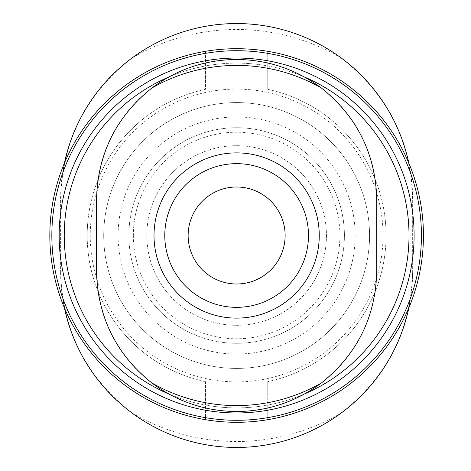 <?xml version="1.0" encoding="UTF-8"?>
<svg xmlns="http://www.w3.org/2000/svg" width="471" height="471" viewBox="0 0 471 471"><rect width="100%" height="100%" fill="white"/><g stroke="black" fill="none" stroke-linecap="round" stroke-linejoin="round"><path stroke-width="0.35" stroke-dasharray="2.35 1.77" d="M267.769 419.69L267.769 381.663A149.442 149.442 0 0 0 267.769 89.337L267.769 51.31L267.769 89.337A149.442 149.442 0 0 1 267.769 381.663L267.769 419.69A186.804 186.804 0 0 0 267.769 51.31A186.804 186.804 0 0 1 267.769 419.69M205.497 381.663L205.497 419.69L205.497 381.663A149.442 149.442 0 0 1 205.497 89.337A149.442 149.442 0 0 0 205.497 381.663M205.497 51.31L205.497 89.337L205.497 51.31A186.804 186.804 0 0 0 205.497 419.69A186.804 186.804 0 0 1 49.832 235.5A186.804 186.804 0 0 0 330.036 397.277A186.804 186.804 0 0 0 330.036 73.723A186.804 186.804 0 0 0 49.832 235.5A186.804 186.804 0 0 1 205.497 51.31M408.84 163.113A176.024 176.024 0 0 1 412.661 199.574L412.661 271.426L412.661 199.574C411.089 141.229 387.321 94.07 341.351 58.086C310.365 35.437 275.458 23.921 236.63 23.55C198.103 23.85 163.196 35.366 131.909 58.086C85.94 94.065 62.172 141.229 60.606 199.574L60.606 271.426L60.606 199.574A176.024 176.024 0 0 1 64.427 163.113M64.427 307.887A176.024 176.024 0 0 1 60.606 271.426C62.178 329.771 85.946 376.93 131.909 412.914C162.901 435.563 197.808 447.079 236.63 447.45C275.164 447.15 310.071 435.634 341.351 412.914C387.327 376.935 411.095 329.771 412.661 271.426A176.024 176.024 0 0 1 408.84 307.887M96.531 199.574L96.531 271.426A140.105 140.105 0 0 0 236.63 411.524A140.105 140.105 0 0 0 376.735 271.426L376.735 199.574A140.105 140.105 0 0 0 236.63 59.476A140.105 140.105 0 0 0 96.531 199.574M103.714 235.5A132.916 132.916 0 0 0 303.094 350.612A132.916 132.916 0 0 0 303.094 120.388A132.916 132.916 0 0 0 103.714 235.5A132.916 132.916 0 0 0 303.094 350.612A132.916 132.916 0 0 0 303.094 120.388A132.916 132.916 0 0 0 103.714 235.5M64.25 235.5A172.38 172.38 0 0 0 322.823 384.789A172.38 172.38 0 0 0 322.823 86.211A172.38 172.38 0 0 0 64.25 235.5M59.169 235.5A177.461 177.461 0 0 0 325.367 389.187A177.461 177.461 0 0 0 325.367 81.813A177.461 177.461 0 0 0 59.169 235.5A177.461 177.461 0 0 0 325.367 389.187A177.461 177.461 0 0 0 325.367 81.813A177.461 177.461 0 0 0 59.169 235.5A177.461 177.461 0 0 0 325.367 389.187A177.461 177.461 0 0 0 325.367 81.813A177.461 177.461 0 0 0 59.169 235.5M51.839 235.5A184.791 184.791 0 0 0 329.029 395.534A184.791 184.791 0 0 0 329.029 75.466A184.791 184.791 0 0 0 51.839 235.5M168.73 393.944A172.38 172.38 0 0 0 304.66 393.891M304.537 77.056A172.38 172.38 0 0 0 168.606 77.109M146.822 235.5A89.808 89.808 0 0 0 281.54 313.28A89.808 89.808 0 0 0 281.54 157.72A89.808 89.808 0 0 0 146.822 235.5A89.808 89.808 0 0 0 281.54 313.28A89.808 89.808 0 0 0 281.54 157.72A89.808 89.808 0 0 0 146.822 235.5A89.808 89.808 0 0 0 281.54 313.28A89.808 89.808 0 0 0 281.54 157.72A89.808 89.808 0 0 0 146.822 235.5M118.086 235.5A118.551 118.551 0 0 0 236.63 354.051A118.551 118.551 0 0 0 355.181 235.5A118.551 118.551 0 0 0 236.63 116.949A118.551 118.551 0 0 0 118.086 235.5M236.63 343.271A107.771 107.771 0 0 0 329.965 181.612A107.771 107.771 0 0 0 143.302 181.612A107.771 107.771 0 0 0 236.63 343.271A107.771 107.771 0 0 0 329.965 181.612A107.771 107.771 0 0 0 143.302 181.612A107.771 107.771 0 0 0 236.63 343.271M236.63 283.995A48.495 48.495 0 0 0 278.632 211.249A48.495 48.495 0 0 0 194.635 211.249A48.495 48.495 0 0 0 236.63 283.995M236.63 307.345A71.845 71.845 0 0 0 298.855 199.574A71.845 71.845 0 0 0 174.411 199.574A71.845 71.845 0 0 0 236.63 307.345M90.244 235.5A146.387 146.387 0 0 0 309.83 362.276A146.387 146.387 0 0 0 309.83 108.724A146.387 146.387 0 0 0 90.244 235.5M133.352 235.5A103.279 103.279 0 0 0 288.276 324.943A103.279 103.279 0 0 0 288.276 146.057A103.279 103.279 0 0 0 133.352 235.5M341.351 58.086A206.015 206.015 0 0 0 131.909 58.086M131.909 412.914A206.015 206.015 0 0 0 341.351 412.914"/><path stroke-width="0.71" d="M408.84 307.887A176.024 176.024 0 0 1 64.427 307.887M64.427 163.113A176.024 176.024 0 0 1 408.84 163.113M49.832 235.5A186.804 186.804 0 0 0 330.036 397.277A186.804 186.804 0 0 0 330.036 73.723A186.804 186.804 0 0 0 49.832 235.5M51.839 235.5A184.791 184.791 0 0 0 329.029 395.534A184.791 184.791 0 0 0 329.029 75.466A184.791 184.791 0 0 0 51.839 235.5M59.169 235.5A177.461 177.461 0 0 0 325.367 389.187A177.461 177.461 0 0 0 325.367 81.813A177.461 177.461 0 0 0 59.169 235.5M168.606 77.109A172.38 172.38 0 0 0 168.73 393.944M304.66 393.891A172.38 172.38 0 0 0 304.537 77.056M376.735 199.574L376.735 271.426C375.564 317.13 357.136 354.298 321.463 382.923C296.218 401.739 267.946 411.271 236.63 411.524C205.332 411.236 177.055 401.704 151.803 382.923C116.137 354.298 97.709 317.13 96.531 271.426L96.531 199.574C97.703 153.87 116.131 116.702 151.803 88.077C177.049 69.261 205.321 59.729 236.63 59.476C267.934 59.764 296.212 69.296 321.463 88.077C357.13 116.702 375.558 153.87 376.735 199.574M316.671 256.024A82.625 82.625 0 0 0 246.975 153.522A82.625 82.625 0 0 0 154.011 235.5A82.625 82.625 0 0 0 316.671 256.024M236.63 283.995A48.495 48.495 0 0 0 278.632 211.249A48.495 48.495 0 0 0 194.635 211.249A48.495 48.495 0 0 0 236.63 283.995M236.63 307.345A71.845 71.845 0 0 0 298.855 199.574A71.845 71.845 0 0 0 174.411 199.574A71.845 71.845 0 0 0 236.63 307.345A71.845 71.845 0 0 0 298.855 199.574A71.845 71.845 0 0 0 174.411 199.574A71.845 71.845 0 0 0 236.63 307.345M321.463 88.077A170.09 170.09 0 0 0 151.803 88.077M151.803 382.923A170.09 170.09 0 0 0 321.463 382.923"/></g></svg>
